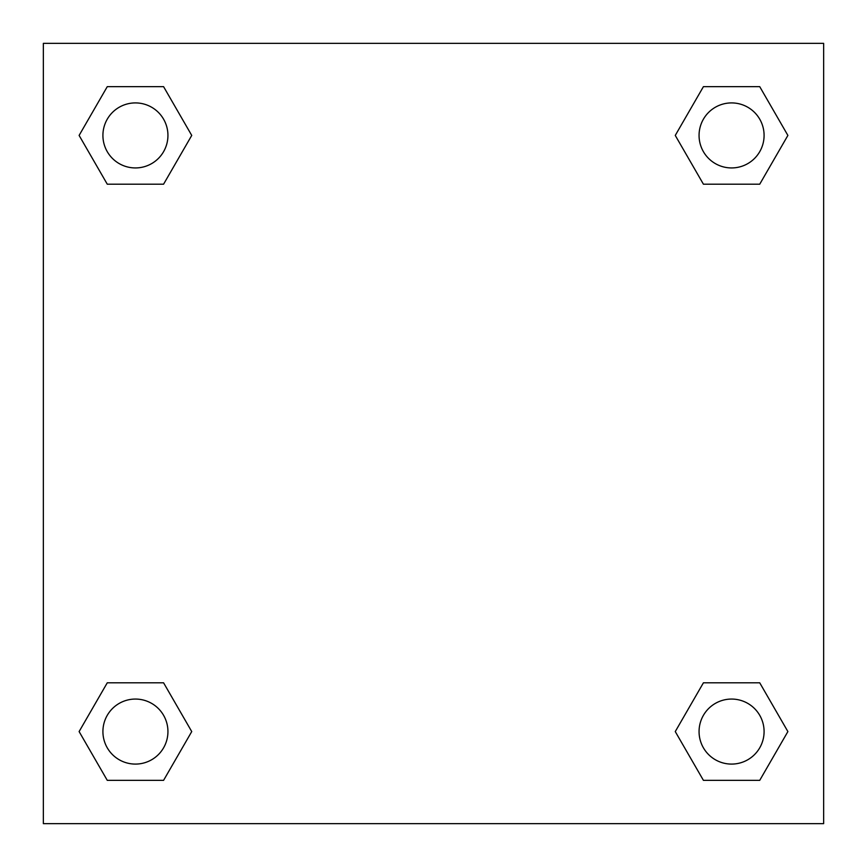 <?xml version="1.0" encoding="UTF-8"?>
<svg xmlns="http://www.w3.org/2000/svg" width="867" height="867" viewBox="0 0 867 867"><rect width="100%" height="100%" fill="white"/><g stroke="black" fill="none" stroke-linecap="round" stroke-linejoin="round"><path stroke-width="1.3" d="M823.65 43.35L43.35 43.35L43.35 823.65L823.65 823.65L823.65 43.35M703.419 682.806L675.263 731.575L703.419 682.806L759.73 682.806L703.419 682.806L759.73 682.806L787.886 731.575L759.73 780.343L703.419 780.343L759.73 780.343L703.419 780.343L675.263 731.575M107.27 682.806L79.114 731.575L107.27 682.806L163.581 682.806L107.27 682.806L163.581 682.806L191.737 731.575L163.581 780.343L107.27 780.343L163.581 780.343L107.27 780.343L79.114 731.575M107.27 86.657L79.114 135.425L107.27 86.657L163.581 86.657L107.27 86.657L163.581 86.657L191.737 135.425L163.581 184.194L107.27 184.194L163.581 184.194L107.27 184.194L79.114 135.425M759.73 184.194L787.886 135.425L759.73 184.194L703.419 184.194L759.73 184.194L703.419 184.194L675.263 135.425L703.419 86.657L675.263 135.425M703.419 86.657L759.73 86.657L703.419 86.657L759.73 86.657L787.886 135.425M764.087 731.575A32.513 32.513 0 0 0 715.318 703.419A32.513 32.513 0 0 0 715.318 759.73A32.513 32.513 0 0 0 764.087 731.575M167.938 731.575A32.513 32.513 0 0 0 119.169 703.419A32.513 32.513 0 0 0 119.169 759.73A32.513 32.513 0 0 0 167.938 731.575M764.087 135.425A32.513 32.513 0 0 0 715.318 107.27A32.513 32.513 0 0 0 715.318 163.581A32.513 32.513 0 0 0 764.087 135.425M167.938 135.425A32.513 32.513 0 0 0 119.169 107.27A32.513 32.513 0 0 0 119.169 163.581A32.513 32.513 0 0 0 167.938 135.425"/></g></svg>
